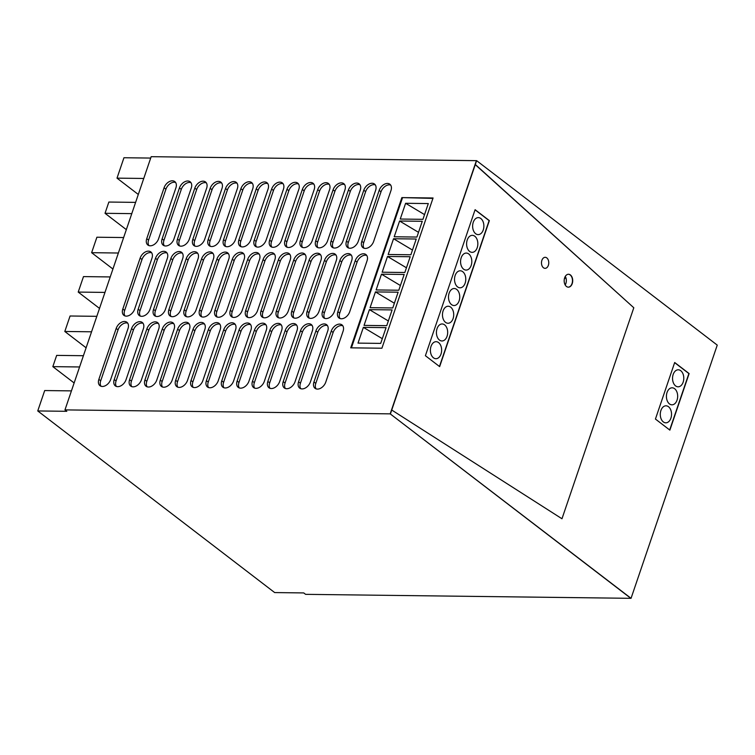 <?xml version="1.0" encoding="UTF-8"?>
<svg xmlns="http://www.w3.org/2000/svg" width="755" height="755" viewBox="0 0 755 755"><rect width="100%" height="100%" fill="white"/><g stroke="black" fill="none" stroke-linecap="round" stroke-linejoin="round"><path stroke-width="1.13" d="M99.518 308.408L78.218 292.081L104.964 292.411M78.218 292.081L83.484 276.604L110.23 276.934M305.596 594.345L303.746 592.93L274.669 592.571L37.75 410.947L66.817 411.305L64.968 409.889L390.193 413.863L630.812 598.319L305.596 594.345M96.819 316.326L70.073 315.996L64.807 331.473L86.108 347.8M390.429 413.863L391.732 410.031L561.975 518.76L633.804 307.757L475.084 164.486L391.732 410.031L561.975 518.76L633.804 307.757L475.32 164.486L476.622 160.655L717.25 345.111L631.048 598.319L390.193 413.863L476.386 160.655L151.17 156.681L64.968 409.889M118.375 253.019L91.629 252.689L112.929 269.025M150.698 158.069L123.952 157.738L117.006 178.142L138.307 194.469M64.807 331.473L91.553 331.794M401.868 197.602L350.726 347.838L381.917 348.215L433.068 197.98L401.868 197.602L432.926 198.395M163.958 240.298L162.108 238.882A7.88 5.294 -52.5 0 0 163.222 245.205A7.88 5.294 -52.5 0 0 173.924 239.024L191.26 188.099A7.88 5.294 -52.5 0 0 190.147 181.776A7.88 5.294 -52.5 0 0 179.445 187.957L181.294 189.373L163.958 240.298A7.88 5.294 -52.5 0 0 164.269 245.762M162.108 238.882L179.445 187.957M148.593 240.109L146.744 238.693A7.88 5.294 -52.5 0 0 147.857 245.016A7.88 5.294 -52.5 0 0 158.559 238.835L175.896 187.91A7.88 5.294 -52.5 0 0 174.782 181.587A7.88 5.294 -52.5 0 0 164.08 187.769L165.93 189.194L148.593 240.109A7.88 5.294 -52.5 0 0 148.905 245.573M146.744 238.693L164.08 187.769M179.322 240.486L177.472 239.071A7.88 5.294 -52.5 0 0 178.586 245.394A7.88 5.294 -52.5 0 0 189.288 239.212L206.625 188.288A7.88 5.294 -52.5 0 0 205.511 181.964A7.88 5.294 -52.5 0 0 194.809 188.146L196.659 189.562L179.322 240.486A7.88 5.294 -52.5 0 0 179.633 245.951M177.472 239.071L194.809 188.146M194.686 240.675L192.836 239.26A7.88 5.294 -52.5 0 0 193.95 245.583A7.88 5.294 -52.5 0 0 204.652 239.401L221.989 188.476A7.88 5.294 -52.5 0 0 220.875 182.153A7.88 5.294 -52.5 0 0 210.173 188.335L212.023 189.75L194.686 240.675A7.88 5.294 -52.5 0 0 194.988 246.139M192.836 239.26L210.173 188.335M210.05 240.864L208.201 239.448A7.88 5.294 -52.5 0 0 209.314 245.771A7.88 5.294 -52.5 0 0 220.016 239.59L237.353 188.665A7.88 5.294 -52.5 0 0 236.23 182.342A7.88 5.294 -52.5 0 0 225.528 188.523L227.387 189.939L210.05 240.864A7.88 5.294 -52.5 0 0 210.352 246.328M208.201 239.448L225.528 188.523M225.415 241.053L223.555 239.637A7.88 5.294 -52.5 0 0 224.679 245.96A7.88 5.294 -52.5 0 0 235.381 239.779L252.717 188.854A7.88 5.294 -52.5 0 0 251.594 182.531A7.88 5.294 -52.5 0 0 240.892 188.712L242.742 190.128L225.415 241.053A7.88 5.294 -52.5 0 0 225.717 246.517M223.555 239.637L240.892 188.712M240.769 241.241L238.92 239.816A7.88 5.294 -52.5 0 0 240.043 246.149A7.88 5.294 -52.5 0 0 250.736 239.967L268.072 189.043A7.88 5.294 -52.5 0 0 266.959 182.719A7.88 5.294 -52.5 0 0 256.256 188.901L258.106 190.317L240.769 241.241A7.88 5.294 -52.5 0 0 241.081 246.696M238.92 239.816L256.256 188.901M256.134 241.43L254.284 240.005A7.88 5.294 -52.5 0 0 255.398 246.328A7.88 5.294 -52.5 0 0 266.1 240.156L283.436 189.231A7.88 5.294 -52.5 0 0 282.323 182.908A7.88 5.294 -52.5 0 0 271.621 189.08L273.47 190.505L256.134 241.43A7.88 5.294 -52.5 0 0 256.445 246.885M254.284 240.005L271.621 189.08M271.498 241.619L269.648 240.194A7.88 5.294 -52.5 0 0 270.762 246.517A7.88 5.294 -52.5 0 0 281.464 240.345L298.801 189.42A7.88 5.294 -52.5 0 0 297.687 183.097A7.88 5.294 -52.5 0 0 286.985 189.269L288.835 190.694L271.498 241.619A7.88 5.294 -52.5 0 0 271.809 247.074M269.648 240.194L286.985 189.269M286.862 241.798L285.012 240.383A7.88 5.294 -52.5 0 0 286.126 246.706A7.88 5.294 -52.5 0 0 296.828 240.524L314.165 189.609A7.88 5.294 -52.5 0 0 313.051 183.276A7.88 5.294 -52.5 0 0 302.349 189.458L304.199 190.883L286.862 241.798A7.88 5.294 -52.5 0 0 287.174 247.262M285.012 240.383L302.349 189.458M302.226 241.987L300.377 240.571A7.88 5.294 -52.5 0 0 301.49 246.894A7.88 5.294 -52.5 0 0 312.192 240.713L329.529 189.788A7.88 5.294 -52.5 0 0 328.416 183.465A7.88 5.294 -52.5 0 0 317.713 189.647L319.563 191.072L302.226 241.987A7.88 5.294 -52.5 0 0 302.529 247.451M300.377 240.571L317.713 189.647M317.591 242.176L315.741 240.76A7.88 5.294 -52.5 0 0 316.855 247.083A7.88 5.294 -52.5 0 0 327.557 240.902L344.893 189.977A7.88 5.294 -52.5 0 0 343.77 183.654A7.88 5.294 -52.5 0 0 333.068 189.835L334.927 191.251L317.591 242.176A7.88 5.294 -52.5 0 0 317.893 247.64M315.741 240.76L333.068 189.835M332.955 242.364L331.096 240.949A7.88 5.294 -52.5 0 0 332.219 247.272A7.88 5.294 -52.5 0 0 342.921 241.09L360.248 190.166A7.88 5.294 -52.5 0 0 359.135 183.843A7.88 5.294 -52.5 0 0 348.433 190.024L350.282 191.44L332.955 242.364A7.88 5.294 -52.5 0 0 333.257 247.829M331.096 240.949L348.433 190.024M348.31 242.553L346.46 241.138A7.88 5.294 -52.5 0 0 347.574 247.461A7.88 5.294 -52.5 0 0 358.276 241.279L375.613 190.354A7.88 5.294 -52.5 0 0 374.499 184.031A7.88 5.294 -52.5 0 0 363.797 190.213L365.647 191.628L348.31 242.553A7.88 5.294 -52.5 0 0 348.621 248.018M346.46 241.138L363.797 190.213M363.674 242.742L361.824 241.326A7.88 5.294 -52.5 0 0 362.938 247.649A7.88 5.294 -52.5 0 0 373.64 241.468L390.977 190.543A7.88 5.294 -52.5 0 0 389.863 184.22A7.88 5.294 -52.5 0 0 379.161 190.402L381.011 191.817L363.674 242.742A7.88 5.294 -52.5 0 0 363.986 248.206M361.824 241.326L379.161 190.402M124.651 310.447L122.801 309.031A7.88 5.294 -52.5 0 0 123.914 315.354A7.88 5.294 -52.5 0 0 134.616 309.173L151.953 258.248A7.88 5.294 -52.5 0 0 150.84 251.925A7.88 5.294 -52.5 0 0 140.137 258.106L141.987 259.522L124.651 310.447A7.88 5.294 -52.5 0 0 124.962 315.911M122.801 309.031L140.137 258.106M140.015 310.635L138.165 309.22A7.88 5.294 -52.5 0 0 139.279 315.543A7.88 5.294 -52.5 0 0 149.981 309.361L167.317 258.436A7.88 5.294 -52.5 0 0 166.204 252.113A7.88 5.294 -52.5 0 0 155.502 258.295L157.351 259.711L140.015 310.635A7.88 5.294 -52.5 0 0 140.326 316.1M138.165 309.22L155.502 258.295M155.379 310.824L153.529 309.408A7.88 5.294 -52.5 0 0 154.643 315.732A7.88 5.294 -52.5 0 0 165.345 309.55L182.682 258.625A7.88 5.294 -52.5 0 0 181.568 252.302A7.88 5.294 -52.5 0 0 170.866 258.484L172.716 259.899L155.379 310.824A7.88 5.294 -52.5 0 0 155.69 316.288M153.529 309.408L170.866 258.484M170.743 311.013L168.894 309.597A7.88 5.294 -52.5 0 0 170.007 315.92A7.88 5.294 -52.5 0 0 180.709 309.739L198.046 258.814A7.88 5.294 -52.5 0 0 196.923 252.491A7.88 5.294 -52.5 0 0 186.221 258.672L188.08 260.088L170.743 311.013A7.88 5.294 -52.5 0 0 171.045 316.477M168.894 309.597L186.221 258.672M186.107 311.202L184.248 309.776A7.88 5.294 -52.5 0 0 185.371 316.109A7.88 5.294 -52.5 0 0 196.073 309.927L213.41 259.003A7.88 5.294 -52.5 0 0 212.287 252.68A7.88 5.294 -52.5 0 0 201.585 258.861L203.435 260.277L186.107 311.202A7.88 5.294 -52.5 0 0 186.41 316.656M184.248 309.776L201.585 258.861M201.462 311.39L199.613 309.965A7.88 5.294 -52.5 0 0 200.736 316.288A7.88 5.294 -52.5 0 0 211.428 310.116L228.765 259.191A7.88 5.294 -52.5 0 0 227.651 252.868A7.88 5.294 -52.5 0 0 216.949 259.041L218.799 260.466L201.462 311.39A7.88 5.294 -52.5 0 0 201.774 316.845M199.613 309.965L216.949 259.041M216.827 311.579L214.977 310.154A7.88 5.294 -52.5 0 0 216.09 316.477A7.88 5.294 -52.5 0 0 226.793 310.305L244.129 259.38A7.88 5.294 -52.5 0 0 243.016 253.057A7.88 5.294 -52.5 0 0 232.314 259.229L234.163 260.654L216.827 311.579A7.88 5.294 -52.5 0 0 217.138 317.034M214.977 310.154L232.314 259.229M232.191 311.758L230.341 310.343A7.88 5.294 -52.5 0 0 231.455 316.666A7.88 5.294 -52.5 0 0 242.157 310.484L259.493 259.569A7.88 5.294 -52.5 0 0 258.38 253.236A7.88 5.294 -52.5 0 0 247.678 259.418L249.527 260.843L232.191 311.758A7.88 5.294 -52.5 0 0 232.502 317.223M230.341 310.343L247.678 259.418M247.555 311.947L245.705 310.531A7.88 5.294 -52.5 0 0 246.819 316.855A7.88 5.294 -52.5 0 0 257.521 310.673L274.858 259.758A7.88 5.294 -52.5 0 0 273.744 253.425A7.88 5.294 -52.5 0 0 263.042 259.607L264.892 261.032L247.555 311.947A7.88 5.294 -52.5 0 0 247.866 317.411M245.705 310.531L263.042 259.607M262.919 312.136L261.07 310.72A7.88 5.294 -52.5 0 0 262.183 317.043A7.88 5.294 -52.5 0 0 272.885 310.862L290.222 259.937A7.88 5.294 -52.5 0 0 289.108 253.614A7.88 5.294 -52.5 0 0 278.406 259.795L280.256 261.211L262.919 312.136A7.88 5.294 -52.5 0 0 263.221 317.6M261.07 310.72L278.406 259.795M278.284 312.325L276.434 310.909A7.88 5.294 -52.5 0 0 277.547 317.232A7.88 5.294 -52.5 0 0 288.25 311.051L305.586 260.126A7.88 5.294 -52.5 0 0 304.463 253.803A7.88 5.294 -52.5 0 0 293.761 259.984L295.62 261.4L278.284 312.325A7.88 5.294 -52.5 0 0 278.586 317.789M276.434 310.909L293.761 259.984M293.648 312.513L291.789 311.098A7.88 5.294 -52.5 0 0 292.912 317.421A7.88 5.294 -52.5 0 0 303.614 311.239L320.941 260.315A7.88 5.294 -52.5 0 0 319.827 253.991A7.88 5.294 -52.5 0 0 309.125 260.173L310.975 261.589L293.648 312.513A7.88 5.294 -52.5 0 0 293.95 317.978M291.789 311.098L309.125 260.173M309.003 312.702L307.153 311.286A7.88 5.294 -52.5 0 0 308.267 317.61A7.88 5.294 -52.5 0 0 318.969 311.428L336.305 260.503A7.88 5.294 -52.5 0 0 335.192 254.18A7.88 5.294 -52.5 0 0 324.49 260.362L326.339 261.777L309.003 312.702A7.88 5.294 -52.5 0 0 309.314 318.166M307.153 311.286L324.49 260.362M324.367 312.891L322.517 311.475A7.88 5.294 -52.5 0 0 323.631 317.798A7.88 5.294 -52.5 0 0 334.333 311.617L351.67 260.692A7.88 5.294 -52.5 0 0 350.556 254.369A7.88 5.294 -52.5 0 0 339.854 260.55L341.704 261.966L324.367 312.891A7.88 5.294 -52.5 0 0 324.678 318.355M322.517 311.475L339.854 260.55M339.731 313.08L337.881 311.655A7.88 5.294 -52.5 0 0 338.995 317.987A7.88 5.294 -52.5 0 0 349.697 311.806L367.034 260.881A7.88 5.294 -52.5 0 0 365.92 254.558A7.88 5.294 -52.5 0 0 355.218 260.739L357.068 262.155L339.731 313.08A7.88 5.294 -52.5 0 0 340.043 318.544M337.881 311.655L355.218 260.739M100.708 380.784L98.858 379.369A7.88 5.294 -52.5 0 0 99.971 385.692A7.88 5.294 -52.5 0 0 110.674 379.51L128.01 328.585A7.88 5.294 -52.5 0 0 126.897 322.262A7.88 5.294 -52.5 0 0 116.195 328.444L118.044 329.859L100.708 380.784A7.88 5.294 -52.5 0 0 101.019 386.249M98.858 379.369L116.195 328.444M116.072 380.973L114.222 379.557A7.88 5.294 -52.5 0 0 115.336 385.88A7.88 5.294 -52.5 0 0 126.038 379.699L143.374 328.774A7.88 5.294 -52.5 0 0 142.261 322.451A7.88 5.294 -52.5 0 0 131.559 328.633L133.409 330.048L116.072 380.973A7.88 5.294 -52.5 0 0 116.383 386.437M114.222 379.557L131.559 328.633M131.436 381.162L129.586 379.737A7.88 5.294 -52.5 0 0 130.7 386.069A7.88 5.294 -52.5 0 0 141.402 379.888L158.739 328.963A7.88 5.294 -52.5 0 0 157.616 322.64A7.88 5.294 -52.5 0 0 146.914 328.821L148.773 330.237L131.436 381.162A7.88 5.294 -52.5 0 0 131.738 386.617M129.586 379.737L146.914 328.821M146.8 381.35L144.941 379.925A7.88 5.294 -52.5 0 0 146.064 386.249A7.88 5.294 -52.5 0 0 156.766 380.076L174.103 329.152A7.88 5.294 -52.5 0 0 172.98 322.829A7.88 5.294 -52.5 0 0 162.278 329.001L164.128 330.426L146.8 381.35A7.88 5.294 -52.5 0 0 147.102 386.805M144.941 379.925L162.278 329.001M162.155 381.539L160.305 380.114A7.88 5.294 -52.5 0 0 161.428 386.437A7.88 5.294 -52.5 0 0 172.121 380.265L189.458 329.34A7.88 5.294 -52.5 0 0 188.344 323.017A7.88 5.294 -52.5 0 0 177.642 329.189L179.492 330.614L162.155 381.539A7.88 5.294 -52.5 0 0 162.467 386.994M160.305 380.114L177.642 329.189M177.519 381.719L175.67 380.303A7.88 5.294 -52.5 0 0 176.783 386.626A7.88 5.294 -52.5 0 0 187.485 380.445L204.822 329.529A7.88 5.294 -52.5 0 0 203.708 323.197A7.88 5.294 -52.5 0 0 193.006 329.378L194.856 330.803L177.519 381.719A7.88 5.294 -52.5 0 0 177.831 387.183M175.67 380.303L193.006 329.378M192.884 381.907L191.034 380.492A7.88 5.294 -52.5 0 0 192.147 386.815A7.88 5.294 -52.5 0 0 202.85 380.633L220.186 329.718A7.88 5.294 -52.5 0 0 219.073 323.385A7.88 5.294 -52.5 0 0 208.371 329.567L210.22 330.992L192.884 381.907A7.88 5.294 -52.5 0 0 193.195 387.372M191.034 380.492L208.371 329.567M208.248 382.096L206.398 380.68A7.88 5.294 -52.5 0 0 207.512 387.004A7.88 5.294 -52.5 0 0 218.214 380.822L235.551 329.897A7.88 5.294 -52.5 0 0 234.437 323.574A7.88 5.294 -52.5 0 0 223.735 329.756L225.585 331.171L208.248 382.096A7.88 5.294 -52.5 0 0 208.559 387.56M206.398 380.68L223.735 329.756M223.612 382.285L221.762 380.869A7.88 5.294 -52.5 0 0 222.876 387.192A7.88 5.294 -52.5 0 0 233.578 381.011L250.915 330.086A7.88 5.294 -52.5 0 0 249.801 323.763A7.88 5.294 -52.5 0 0 239.099 329.944L240.949 331.36L223.612 382.285A7.88 5.294 -52.5 0 0 223.914 387.749M221.762 380.869L239.099 329.944M238.976 382.474L237.127 381.058A7.88 5.294 -52.5 0 0 238.24 387.381A7.88 5.294 -52.5 0 0 248.942 381.2L266.279 330.275A7.88 5.294 -52.5 0 0 265.156 323.952A7.88 5.294 -52.5 0 0 254.454 330.133L256.313 331.549L238.976 382.474A7.88 5.294 -52.5 0 0 239.278 387.938M237.127 381.058L254.454 330.133M254.341 382.662L252.481 381.247A7.88 5.294 -52.5 0 0 253.605 387.57A7.88 5.294 -52.5 0 0 264.307 381.388L281.634 330.464A7.88 5.294 -52.5 0 0 280.52 324.14A7.88 5.294 -52.5 0 0 269.818 330.322L271.668 331.738L254.341 382.662A7.88 5.294 -52.5 0 0 254.643 388.127M252.481 381.247L269.818 330.322M269.695 382.851L267.846 381.435A7.88 5.294 -52.5 0 0 268.959 387.759A7.88 5.294 -52.5 0 0 279.661 381.577L296.998 330.652A7.88 5.294 -52.5 0 0 295.885 324.329A7.88 5.294 -52.5 0 0 285.182 330.511L287.032 331.926L269.695 382.851A7.88 5.294 -52.5 0 0 270.007 388.315M267.846 381.435L285.182 330.511M285.06 383.04L283.21 381.615A7.88 5.294 -52.5 0 0 284.324 387.947A7.88 5.294 -52.5 0 0 295.026 381.766L312.362 330.841A7.88 5.294 -52.5 0 0 311.249 324.518A7.88 5.294 -52.5 0 0 300.547 330.699L302.396 332.115L285.06 383.04A7.88 5.294 -52.5 0 0 285.371 388.504M283.21 381.615L300.547 330.699M300.424 383.229L298.574 381.803A7.88 5.294 -52.5 0 0 299.688 388.136A7.88 5.294 -52.5 0 0 310.39 381.954L327.727 331.03A7.88 5.294 -52.5 0 0 326.613 324.707A7.88 5.294 -52.5 0 0 315.911 330.888L317.761 332.304L300.424 383.229A7.88 5.294 -52.5 0 0 300.735 388.683M298.574 381.803L315.911 330.888M315.788 383.417L313.938 381.992A7.88 5.294 -52.5 0 0 315.052 388.315A7.88 5.294 -52.5 0 0 325.754 382.143L343.091 331.218A7.88 5.294 -52.5 0 0 341.977 324.895A7.88 5.294 -52.5 0 0 331.275 331.067L333.125 332.493L315.788 383.417A7.88 5.294 -52.5 0 0 316.1 388.872M313.938 381.992L331.275 331.067M143.752 178.463L117.006 178.142M131.776 213.637L105.03 213.306L108.862 202.047L135.607 202.378M91.629 252.689L96.895 237.221L123.641 237.551M83.409 355.709L56.663 355.388L52.831 366.637L79.586 366.968M37.75 410.947L44.696 390.552L71.442 390.882M105.03 213.306L126.33 229.633M52.831 366.637L74.132 382.964M190.949 182.644A7.88 5.294 -52.5 0 0 181.294 189.373M175.594 182.455A7.88 5.294 -52.5 0 0 165.93 189.194M206.313 182.833A7.88 5.294 -52.5 0 0 196.659 189.562M221.677 183.012A7.88 5.294 -52.5 0 0 212.023 189.75M237.042 183.201A7.88 5.294 -52.5 0 0 227.387 189.939M252.406 183.389A7.88 5.294 -52.5 0 0 242.742 190.128M267.77 183.578A7.88 5.294 -52.5 0 0 258.106 190.317M283.134 183.767A7.88 5.294 -52.5 0 0 273.47 190.505M298.489 183.956A7.88 5.294 -52.5 0 0 288.835 190.694M313.853 184.144A7.88 5.294 -52.5 0 0 304.199 190.883M329.218 184.333A7.88 5.294 -52.5 0 0 319.563 191.072M344.582 184.522A7.88 5.294 -52.5 0 0 334.927 191.251M359.946 184.711A7.88 5.294 -52.5 0 0 350.282 191.44M375.31 184.89A7.88 5.294 -52.5 0 0 365.647 191.628M390.675 185.079A7.88 5.294 -52.5 0 0 381.011 191.817M151.642 252.793A7.88 5.294 -52.5 0 0 141.987 259.522M167.006 252.972A7.88 5.294 -52.5 0 0 157.351 259.711M182.37 253.161A7.88 5.294 -52.5 0 0 172.716 259.899M197.734 253.35A7.88 5.294 -52.5 0 0 188.08 260.088M213.099 253.538A7.88 5.294 -52.5 0 0 203.435 260.277M228.463 253.727A7.88 5.294 -52.5 0 0 218.799 260.466M243.827 253.916A7.88 5.294 -52.5 0 0 234.163 260.654M259.182 254.105A7.88 5.294 -52.5 0 0 249.527 260.843M274.546 254.293A7.88 5.294 -52.5 0 0 264.892 261.032M289.911 254.482A7.88 5.294 -52.5 0 0 280.256 261.211M305.275 254.671A7.88 5.294 -52.5 0 0 295.62 261.4M320.639 254.86A7.88 5.294 -52.5 0 0 310.975 261.589M336.003 255.039A7.88 5.294 -52.5 0 0 326.339 261.777M351.368 255.228A7.88 5.294 -52.5 0 0 341.704 261.966M366.722 255.416A7.88 5.294 -52.5 0 0 357.068 262.155M127.699 323.121A7.88 5.294 -52.5 0 0 118.044 329.859M143.063 323.31A7.88 5.294 -52.5 0 0 133.409 330.048M158.427 323.499A7.88 5.294 -52.5 0 0 148.773 330.237M173.792 323.687A7.88 5.294 -52.5 0 0 164.128 330.426M189.156 323.876A7.88 5.294 -52.5 0 0 179.492 330.614M204.52 324.065A7.88 5.294 -52.5 0 0 194.856 330.803M219.875 324.254A7.88 5.294 -52.5 0 0 210.22 330.992M235.239 324.442A7.88 5.294 -52.5 0 0 225.585 331.171M250.603 324.631A7.88 5.294 -52.5 0 0 240.949 331.36M265.968 324.82A7.88 5.294 -52.5 0 0 256.313 331.549M281.332 324.999A7.88 5.294 -52.5 0 0 271.668 331.738M296.696 325.188A7.88 5.294 -52.5 0 0 287.032 331.926M312.06 325.377A7.88 5.294 -52.5 0 0 302.396 332.115M327.415 325.565A7.88 5.294 -52.5 0 0 317.761 332.304M342.779 325.754A7.88 5.294 -52.5 0 0 333.125 332.493M689.126 373.574L669.874 430.123L655.434 419.053L674.687 362.504L689.126 373.574L674.64 362.645L688.89 373.574L669.685 429.982M489.353 220.611L475.103 209.692L425.395 355.709L439.646 366.628L489.353 220.611L439.457 366.486L489.117 220.611L475.055 209.833M568.251 287.164A6.455 4.275 90.7 0 0 572.365 282.143A6.455 4.275 90.7 0 0 570.167 274.943A6.455 4.275 90.7 0 0 568.402 274.254A6.455 4.275 90.7 0 1 570.167 274.943A6.455 4.275 90.7 0 1 572.365 282.143A6.455 4.275 90.7 0 1 568.251 287.164M439.467 340.061A8.513 5.625 90.7 0 0 441.949 340.977A8.513 5.625 90.7 0 0 447.507 334.474A8.513 5.625 90.7 0 0 444.638 324.877A8.513 5.625 90.7 0 0 442.156 323.961A8.513 5.625 90.7 0 0 436.598 330.464A8.513 5.625 90.7 0 0 439.467 340.061M433.436 357.794A8.513 5.625 90.7 0 0 435.918 358.7A8.513 5.625 90.7 0 0 441.477 352.198A8.513 5.625 90.7 0 0 438.608 342.6A8.513 5.625 90.7 0 0 436.126 341.685A8.513 5.625 90.7 0 0 430.567 348.187A8.513 5.625 90.7 0 0 433.436 357.794M445.507 322.338A8.513 5.625 90.7 0 0 447.989 323.253A8.513 5.625 90.7 0 0 453.547 316.751A8.513 5.625 90.7 0 0 450.678 307.153A8.513 5.625 90.7 0 0 448.196 306.237A8.513 5.625 90.7 0 0 442.638 312.74A8.513 5.625 90.7 0 0 445.507 322.338M451.537 304.614A8.513 5.625 90.7 0 0 454.019 305.53A8.513 5.625 90.7 0 0 459.578 299.018A8.513 5.625 90.7 0 0 456.709 289.42A8.513 5.625 90.7 0 0 454.227 288.514A8.513 5.625 90.7 0 0 448.668 295.016A8.513 5.625 90.7 0 0 451.537 304.614M457.568 286.891A8.513 5.625 90.7 0 0 460.05 287.806A8.513 5.625 90.7 0 0 465.608 281.294A8.513 5.625 90.7 0 0 462.739 271.696A8.513 5.625 90.7 0 0 460.257 270.79A8.513 5.625 90.7 0 0 454.699 277.293A8.513 5.625 90.7 0 0 457.568 286.891M463.608 269.167A8.513 5.625 90.7 0 0 466.09 270.082A8.513 5.625 90.7 0 0 471.648 263.57A8.513 5.625 90.7 0 0 468.78 253.973A8.513 5.625 90.7 0 0 466.297 253.067A8.513 5.625 90.7 0 0 460.739 259.569A8.513 5.625 90.7 0 0 463.608 269.167M469.638 251.443A8.513 5.625 90.7 0 0 472.12 252.349A8.513 5.625 90.7 0 0 477.679 245.847A8.513 5.625 90.7 0 0 474.81 236.249A8.513 5.625 90.7 0 0 472.328 235.343A8.513 5.625 90.7 0 0 466.769 241.845A8.513 5.625 90.7 0 0 469.638 251.443M475.669 233.72A8.513 5.625 90.7 0 0 478.151 234.626A8.513 5.625 90.7 0 0 483.71 228.123A8.513 5.625 90.7 0 0 480.841 218.525A8.513 5.625 90.7 0 0 478.359 217.61A8.513 5.625 90.7 0 0 472.8 224.122A8.513 5.625 90.7 0 0 475.669 233.72M400.405 285.513L381.483 274.188L376.113 289.948L398.8 290.222L404.17 274.471L381.483 274.188M394.374 303.236L375.443 291.911L370.082 307.672L392.77 307.946L398.13 292.194L375.443 291.911M388.344 320.96L369.412 309.635L364.052 325.396L386.739 325.669L392.1 309.918L369.412 309.635M382.304 338.684L363.372 327.359L358.012 343.119L380.699 343.393L386.069 327.642L363.372 327.359M406.445 267.789L387.513 256.464L382.153 272.215L404.84 272.498L410.201 256.738L387.513 256.464M412.475 250.056L393.544 238.74L388.183 254.492L410.871 254.775L416.231 239.014L393.544 238.74M418.506 232.332L399.584 221.017L394.214 236.768L416.911 237.051L422.272 221.29L399.584 221.017M424.546 214.609L405.614 203.293L400.254 219.044L422.942 219.327L428.302 203.567L405.614 203.293M351.424 347.847L402.424 198.027M680.755 370.714A8.513 5.625 90.7 0 0 678.273 369.799A8.513 5.625 90.7 0 0 672.714 376.301A8.513 5.625 90.7 0 0 675.583 385.899A8.513 5.625 90.7 0 0 678.066 386.815A8.513 5.625 90.7 0 0 683.624 380.312A8.513 5.625 90.7 0 0 680.755 370.714M668.496 406.718A8.513 5.625 90.7 0 0 666.014 405.812A8.513 5.625 90.7 0 0 660.455 412.315A8.513 5.625 90.7 0 0 663.324 421.913A8.513 5.625 90.7 0 0 665.806 422.828A8.513 5.625 90.7 0 0 671.365 416.316A8.513 5.625 90.7 0 0 668.496 406.718M674.63 388.712A8.513 5.625 90.7 0 0 672.148 387.806A8.513 5.625 90.7 0 0 666.59 394.308A8.513 5.625 90.7 0 0 669.458 403.906A8.513 5.625 90.7 0 0 671.941 404.822A8.513 5.625 90.7 0 0 677.499 398.319A8.513 5.625 90.7 0 0 674.63 388.712M543.449 267.751A5.511 3.643 -89.3 0 1 541.59 261.532A5.511 3.643 -89.3 0 1 545.185 257.313A5.511 3.643 -89.3 0 1 546.799 257.908A5.511 3.643 -89.3 0 1 548.659 264.127A5.511 3.643 -89.3 0 1 545.053 268.346A5.511 3.643 -89.3 0 1 543.449 267.751A5.511 3.643 90.7 0 0 545.053 268.346A5.511 3.643 90.7 0 0 548.659 264.127A5.511 3.643 90.7 0 0 546.799 257.908A5.511 3.643 90.7 0 0 545.185 257.313A5.511 3.643 90.7 0 0 541.59 261.532A5.511 3.643 90.7 0 0 543.449 267.751M564.995 277.189A6.455 4.275 -89.3 0 1 565.108 277.491L564.58 278.01M565.202 284.965A6.455 4.275 90.7 0 0 565.816 277.491L564.344 278.944M565.816 277.491L565.108 277.491M565.306 276.377A6.455 4.275 90.7 0 1 565.486 276.707L564.816 277.359M476.622 160.655L390.193 413.863L631.048 598.319M566.476 286.475A6.455 4.275 90.7 0 0 568.364 287.164A6.455 4.275 90.7 0 0 572.583 282.228A6.455 4.275 90.7 0 0 570.402 274.943A6.455 4.275 90.7 0 0 568.524 274.254A6.455 4.275 90.7 0 0 564.306 279.19A6.455 4.275 90.7 0 0 566.476 286.475M439.457 366.486L489.117 220.611M688.89 373.574L674.64 362.645"/></g></svg>
